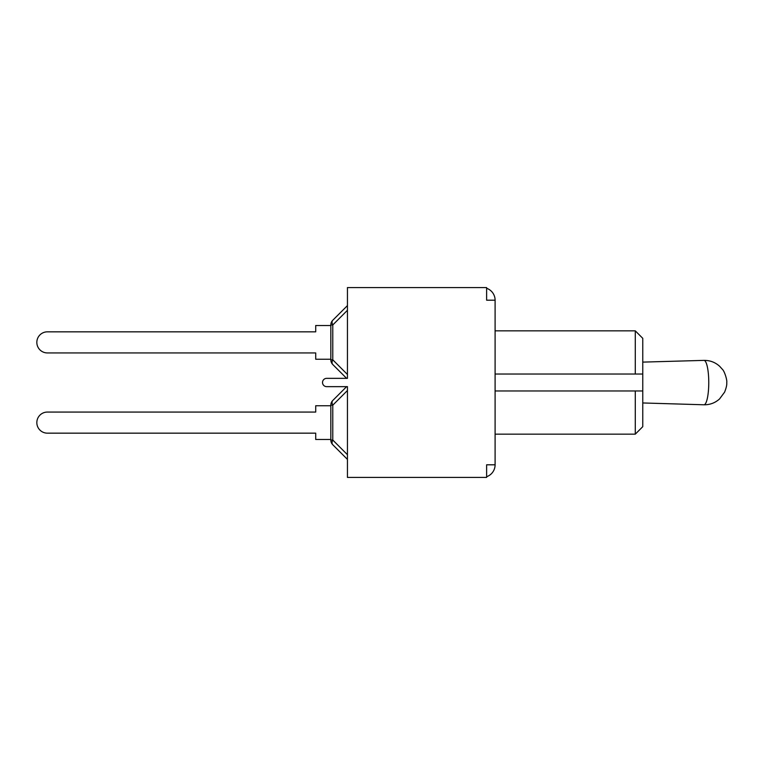 <?xml version="1.0" encoding="UTF-8"?>
<svg xmlns="http://www.w3.org/2000/svg" width="765" height="765" viewBox="0 0 765 765"><rect width="100%" height="100%" fill="white"/><g stroke="black" fill="none" stroke-linecap="round" stroke-linejoin="round"><path stroke-width="1.15" d="M330.834 359.244L315.716 359.244L315.716 352.933L47.382 352.933A10.547 10.547 0 0 1 36.835 342.385A10.547 10.547 0 0 1 47.382 331.838L315.716 331.838L47.382 331.838L315.716 331.838L315.716 325.527L330.834 325.527M332.775 364.513A6.646 3.835 -45 0 1 332.775 359.818L330.834 359.818A6.646 6.646 0 0 0 332.775 364.513L346.612 378.35L332.775 364.513M330.834 324.962L332.775 324.962A6.646 3.835 -135 0 1 332.775 320.258A6.646 6.646 0 0 0 330.834 324.962L330.834 359.818M347.444 305.598L332.775 320.258M315.716 352.933L47.382 352.933L315.716 352.933M346.612 386.65L332.775 400.487A6.646 6.646 0 0 0 330.834 405.182L330.834 440.038A6.646 6.646 0 0 0 332.775 444.742L347.444 459.402L332.775 444.742A6.646 3.835 -45 0 1 332.775 440.038L330.834 440.038M330.834 439.473L315.716 439.473L315.716 433.162L47.382 433.162A10.547 10.547 0 0 1 36.835 422.615A10.547 10.547 0 0 1 47.382 412.067L315.716 412.067L47.382 412.067L315.716 412.067L315.716 405.756L330.834 405.756M330.834 405.182L332.775 405.182A6.646 3.835 -135 0 1 332.775 400.487M332.775 444.742L347.444 459.402L332.775 444.742M486.626 288.281A12.623 12.623 0 0 1 495.098 300.196L486.626 300.196L486.626 287.573L347.444 287.573L347.444 378.35L326.674 378.35A4.15 4.15 0 0 0 322.524 382.5A4.15 4.15 0 0 0 326.674 386.65L347.444 386.65L347.444 477.427L486.626 477.427L486.626 464.804L495.098 464.804A12.623 12.623 0 0 1 486.626 476.719M495.098 390.972L642.763 390.972L635.285 390.972L635.285 434.157L642.763 426.679L642.763 338.321L635.285 330.843L635.285 374.028L642.763 374.028L495.098 374.028M495.098 300.196L495.098 464.804M347.444 374.477L332.775 359.818L332.775 324.962L347.444 310.294M347.444 454.706L332.775 440.038L332.775 405.182L347.444 390.523M642.763 362.113L703.943 360.382A22.195 4.8 90 0 1 703.953 360.382A22.195 4.8 90 0 1 708.763 382.615A22.195 4.8 90 0 1 703.915 404.781L642.763 402.964M495.098 434.157L635.285 434.157M495.098 330.843L635.285 330.843M703.943 360.382L704.259 360.382C710.207 360.392 715.371 362.38 719.731 366.368L722.303 369.237C724.445 370.949 727.343 380.215 726.75 382.615C726.989 384.747 726.272 387.932 724.589 392.158L719.54 398.967C715.103 402.926 709.891 404.867 703.915 404.781"/></g></svg>
